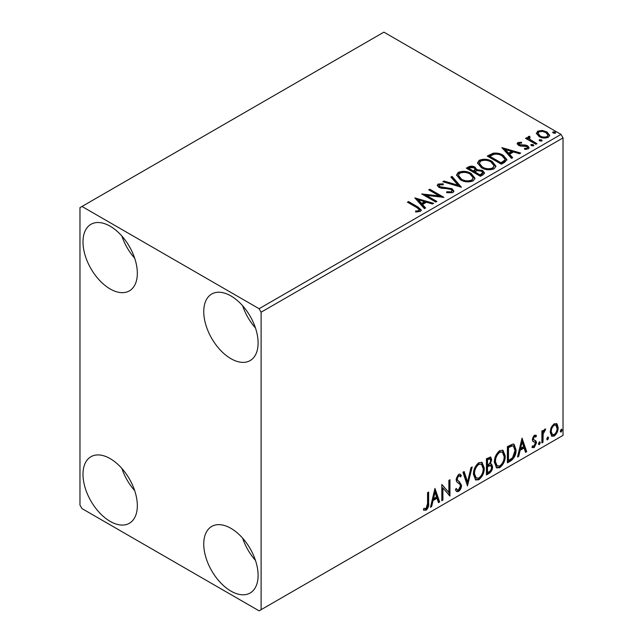 <?xml version="1.0" encoding="UTF-8"?>
<svg xmlns="http://www.w3.org/2000/svg" width="643" height="643" viewBox="0 0 643 643"><rect width="100%" height="100%" fill="white"/><g stroke="black" fill="none" stroke-linecap="round" stroke-linejoin="round"><path stroke-width="0.96" d="M230.925 591.094A38.427 22.183 60 0 1 205.824 557.232A38.427 22.183 60 0 1 211.716 526.44A38.427 22.183 60 0 1 230.925 528.345A38.427 22.183 60 0 1 256.035 562.207A38.427 22.183 60 0 1 250.143 592.999A38.427 22.183 60 0 1 230.925 591.094M255.448 560.358A38.427 22.183 60 0 1 242.636 538.167M110.162 288.964A38.427 22.183 60 0 1 85.061 255.102A38.427 22.183 60 0 1 90.952 224.311A38.427 22.183 60 0 1 110.162 226.207A38.427 22.183 60 0 1 135.263 260.069A38.427 22.183 60 0 1 129.38 290.861A38.427 22.183 60 0 1 110.162 288.964M134.684 258.221A38.427 22.183 60 0 1 121.873 236.037M230.925 358.681A38.427 22.183 60 0 1 205.824 324.819A38.427 22.183 60 0 1 211.716 294.028A38.427 22.183 60 0 1 230.925 295.933A38.427 22.183 60 0 1 256.035 329.795A38.427 22.183 60 0 1 250.143 360.586A38.427 22.183 60 0 1 230.925 358.681M255.448 327.946A38.427 22.183 60 0 1 242.636 305.755M110.162 521.377A38.427 22.183 60 0 1 85.061 487.515A38.427 22.183 60 0 1 90.952 456.715A38.427 22.183 60 0 1 110.162 458.62A38.427 22.183 60 0 1 135.263 492.482A38.427 22.183 60 0 1 129.38 523.273A38.427 22.183 60 0 1 110.162 521.377M134.684 490.633A38.427 22.183 60 0 1 121.873 468.442M79.973 207.617L79.973 505.101L81.983 508.589L259.105 610.85L261.114 609.685L261.114 312.201L259.105 308.712L81.983 206.459L79.973 207.617M551.252 427.402L554.178 423.745L557.095 424.018L558.148 427.635C558.18 430.995 556.854 433.8 554.178 436.05L551.815 436.275L550.199 432.225L551.252 427.402M556.533 423.544L557.095 424.018L556.291 423.552L557.344 427.169L558.148 427.635M541.896 442.939L541.896 431.043L542.981 430.424L542.981 432.168L544.862 429.122L545.69 429.058L543.15 434.138L542.981 442.312L541.896 442.939M535.844 437.047L534.454 436.597L533.401 438.799L533.666 439.732L536.117 441.202L536.479 442.834L534.188 447.592L531.962 447.271L532.581 445.808L534.068 446.202L535.394 443.525L535.137 442.537L532.669 441.114L532.324 439.482L534.381 435.174L536.479 435.657L535.844 437.047L534.534 436.139M535.884 435.182L536.479 435.657L535.667 435.19L535.089 436.46M535.032 436.581L533.65 436.131L532.597 438.333L532.862 439.265L535.482 440.624M532.436 447.705L531.962 447.271M535.137 442.537L534.044 441.829M534.333 442.071L533.28 441.693M510.671 460.967L507.391 462.856L507.391 446.588L512.881 444.008L514.095 444.297L516.064 449.915C516.225 454.521 514.424 458.202 510.671 460.967L509.859 460.501L507.391 461.923M486.438 474.952L486.438 458.684L490.705 457.077L491.678 459.689L490.36 463.916L491.549 464.125L492.578 466.786C492.57 469.478 491.461 471.665 489.259 473.328L486.438 474.952M467.477 485.899L462.96 472.235L464.142 471.56L467.565 481.92L470.989 467.606L472.171 466.922L467.477 485.899M442.906 500.085L441.821 500.712L441.821 484.444L448.87 492.506L448.87 480.377L449.955 479.75L449.955 496.018L442.906 487.981L442.906 500.085L441.821 499.78M427.555 503.501L427.555 492.683L428.64 492.056L428.64 503.043C429.074 505.744 428.214 508.139 426.06 510.229L423.399 509.883L423.954 508.316L426.052 508.565L427.555 503.501M423.938 510.261L423.399 509.883M261.114 609.685L563.027 435.383L563.027 137.899L261.114 312.201M434.957 488.407L439.659 501.958L438.478 502.641L437.031 498.261L433.077 500.551L431.622 506.596L430.448 507.279L434.957 488.407M458.539 491.477L456.707 491.606L455.373 489.749L456.257 488.415L457.35 489.894L458.459 489.853L460.428 485.963L460.075 484.565L456.651 481.736L456.096 479.582L458.612 474.333L460.211 474.229L461.336 475.515L460.484 477.002L459.576 475.941L458.596 476.005L457.181 478.89L457.832 480.61L459.174 481.462L461.513 485.361C461.497 487.804 460.501 489.845 458.539 491.477L457.736 491.011L456.329 491.308M473.433 474.397C473.352 469.8 475.137 465.894 478.786 462.687L482.049 462.397L484.275 468.064C484.34 472.669 482.539 476.559 478.874 479.734L475.667 480L473.433 474.397M494.387 462.301C494.306 457.703 496.091 453.797 499.74 450.59L503.003 450.301L505.229 455.967C505.294 460.573 503.493 464.463 499.828 467.638L496.621 467.903L494.387 462.301M522.028 438.14L526.721 451.691L525.54 452.375L524.093 447.994L520.139 450.285L518.692 456.329L517.511 457.012L522.028 438.14M539.364 441.894L540.265 442.73L539.364 444.602L538.464 443.766L539.364 441.894L539.911 441.845M539.421 441.862L538.561 444.136L539.364 444.602L538.826 444.651M547.675 437.095L548.575 437.931L547.675 439.804L546.767 438.976L547.675 437.095L548.222 437.047M547.732 437.063L546.871 439.346L547.675 439.804L547.137 439.852M561.218 429.275L562.127 430.111L561.218 431.983L560.318 431.148L561.218 429.275L561.765 429.227M561.283 429.243L560.415 431.517L561.218 431.983L560.688 432.032M536.447 133.816L537.669 131.148L542.282 130.441L546.992 131.944L549.693 135.368L548.318 137.297C545.031 138.494 541.945 138.237 539.043 136.533L536.318 133.093M529.438 137.353L530.113 139.523L536.937 143.662L535.852 144.289L525.556 138.341L526.641 137.715L528.16 138.591L527.75 137.449L528.345 136.525L529.527 136.252L530.105 137.184L529.438 137.353L529.068 138.904M519.198 143.268L519.536 144.667L525.693 145.085L527.646 145.8L529.133 147.705L528.329 148.838L524.704 149.321L524.375 148.412L526.947 148.179L527.405 147.52L526.609 146.459L520.444 146.041L518.507 145.326L517.133 143.622L517.872 142.577L521.425 142.216L521.674 143.092L519.198 143.268L518.853 144.699M504.626 162.317L501.355 164.206L487.265 156.072L493.261 153.195C497.135 152.793 500.431 153.476 503.156 155.236L506.925 159.609L504.626 162.317M480.401 176.303L466.312 168.169L468.305 167.019C470.555 165.846 472.806 165.886 475.04 167.156L476.72 169.656L482.547 170.451L484.517 172.951L483.223 174.679L480.401 176.303M476.76 169.286L476.72 170.58L482.547 171.376L482.547 170.451M461.433 187.25L442.834 181.728L444.008 181.045L458.129 185.24L450.864 177.09L452.045 176.407L461.433 187.25M436.87 201.436L435.785 202.063L421.695 193.929L439.249 195.922L428.744 189.862L429.829 189.235L443.919 197.369L426.389 195.384L436.87 201.436M416.801 207.576L407.429 202.167L408.514 201.54L418.022 207.03L421.342 210.076L420.385 211.37L416.101 211.965L415.563 211.025L418.014 210.832L419.405 209.827L416.801 207.576M259.105 308.712L561.017 134.411L383.895 32.15L81.983 206.459M414.831 197.891L433.623 203.309L432.442 203.992L426.478 202.223L422.515 204.506L425.586 207.946L424.404 208.629L414.831 197.891M452.865 192.619L446.62 192.667L446.781 191.751L451.338 191.831L452.061 190.786L450.92 189.315L449.184 188.72L441.596 188.295L438.896 187.378L437.24 185.345L438.124 184.027L443.228 183.834L443.252 184.822L439.555 184.871L439.032 185.602L439.916 186.719L452.021 188.704L453.886 191.148L452.865 192.619M460.412 179.783L456.546 175L458.298 172.38C462.896 170.725 467.188 171.094 471.182 173.481L474.992 178.28L473.192 180.884C468.634 182.491 464.375 182.122 460.412 179.783M481.366 167.686L477.5 162.904L479.252 160.284C483.849 158.628 488.141 158.998 492.136 161.385L495.938 166.183L494.145 168.787C489.588 170.395 485.328 170.025 481.366 167.686M501.894 147.625L520.685 153.05L519.504 153.725L513.54 151.957L509.586 154.24L512.648 157.688L511.474 158.363L501.894 147.625M531.431 145.696L531.158 144.498L533.24 144.651L533.505 145.848L531.431 145.696M530.845 144.948L531.158 144.498L531.158 145.422L533.24 145.583L533.24 144.651M533.819 145.398L533.505 145.848M539.742 140.897L539.469 139.7L541.543 139.852L541.816 141.05L539.742 140.897M539.155 140.15L539.469 139.7L539.469 140.624L541.543 140.785L541.543 139.852M542.121 140.6L541.816 141.05M553.285 133.077L553.012 131.879L555.094 132.032L555.367 133.23L553.285 133.077M552.699 132.329L553.012 131.879L553.012 132.804L555.094 132.964L555.094 132.032M555.673 132.779L555.367 133.23M561.017 134.411L563.027 137.899M408.233 202.633L408.514 201.54M408.514 202.473L418.022 207.962L421.253 210.518M415.563 211.957L418.014 211.764L418.014 210.832M418.014 211.764L418.931 211.475L418.931 210.542M418.931 211.475L419.405 209.827M415.772 198.936L432.554 203.927M425.039 208.268L422.515 205.438L422.515 204.506M418.32 199.804L418.32 200.729L421.535 204.337L424.565 202.585L424.565 201.653L418.32 199.804L421.535 203.405L424.565 201.653M421.535 204.337L421.535 203.405M423.391 194.901L439.249 196.854L439.249 195.922M429.548 190.328L429.829 189.235M429.829 190.167L442.247 197.337M436.067 201.902L426.389 196.316L426.389 195.384M451.338 191.831L451.338 192.763L446.781 192.683L446.781 191.751M451.338 192.763L452.061 190.786M437.32 185.803L438.124 184.027M438.124 184.959L443.228 184.758L443.228 183.834M439.032 185.602L439.916 187.652L439.916 186.719M439.916 187.652L442.392 188.319L442.392 187.394M442.392 188.319L445.133 188.359L445.133 187.426M445.133 188.359L452.021 189.629L452.021 188.704M452.021 189.629L453.813 191.59M443.895 182.041L444.008 181.045M444.008 181.977L458.129 186.165L458.129 185.24M451.41 177.701L452.045 177.339L452.045 176.407M452.045 177.339L460.685 187.025M456.594 175.475L458.298 173.305L458.298 172.38M458.298 173.305C462.896 171.657 467.188 172.027 471.182 174.414L471.182 173.481M471.182 174.414L474.952 178.738M458.395 175.306L458.395 176.238L461.489 180.08C464.648 181.961 468.056 182.266 471.713 180.996L473.184 177.862L470.097 174.108C466.931 172.22 463.49 171.914 459.793 173.184L458.395 175.306L461.489 179.148C464.648 181.029 468.056 181.334 471.713 180.072L473.184 177.862M471.713 180.996L471.713 180.072M461.489 180.08L461.489 179.148M467.115 168.635L468.305 167.944C470.555 166.77 472.806 166.818 475.04 168.088L475.04 167.156M475.04 168.088L476.72 170.58M482.547 171.376L484.444 173.393M474.799 171.818L474.799 172.75L480.04 175.772L482.684 173.57L482.684 172.645L481.462 171.07L477.243 170.604L474.799 171.818L480.04 174.84L482.684 172.645M468.843 168.378L468.843 169.31L473.361 171.914L475.201 170.234L475.201 169.31L473.987 167.799L469.969 167.727L468.843 168.378L473.361 170.982L475.201 169.31M473.915 171.593L473.915 170.668M473.361 171.914L473.361 170.982M481.277 175.057L481.277 174.124M480.04 175.772L480.04 174.84M477.548 163.378L479.252 161.208L479.252 160.284M479.252 161.208C483.849 159.56 488.141 159.93 492.136 162.317L492.136 161.385M492.136 162.317L495.906 166.641M479.348 163.209L479.348 164.142L482.443 167.984C485.602 169.865 489.01 170.17 492.667 168.9L494.137 165.765L491.051 162.012C487.884 160.123 484.444 159.81 480.747 161.088L479.348 163.209L482.443 167.051C485.602 168.932 489.01 169.238 492.667 167.968L494.137 165.765M492.667 168.9L492.667 167.968M482.443 167.984L482.443 167.051M488.069 156.538L493.261 154.127L493.261 153.195M493.261 154.127C497.135 153.725 500.431 154.4 503.156 156.169L503.156 155.236M503.156 156.169L506.877 160.075M489.797 156.281L489.797 157.205L500.993 163.676L504.699 161.12L505.004 160.147L505.004 159.223L502.07 155.863C499.844 154.408 497.16 153.886 494.017 154.296L489.797 156.281L500.993 162.743L504.699 160.195L505.004 159.223M500.993 163.676L500.993 162.743M504.699 161.12L504.699 160.195M502.834 148.67L519.616 153.661M512.101 158.001L509.586 155.172L509.586 154.24M505.382 149.538L505.382 150.462L508.597 154.071L511.635 152.319L511.635 151.386L505.382 149.538L508.597 153.138L511.635 151.386M508.597 154.071L508.597 153.138M517.237 144.104L517.872 142.577M517.872 143.502L519.713 143.084M521.425 143.059L521.425 142.216M519.198 144.193L519.536 145.599L519.536 144.667M519.536 145.599L520.734 145.985L520.734 145.061M520.734 145.985L525.693 146.017L525.693 145.085M525.693 146.017L527.646 146.733L527.646 145.8M527.646 146.733L529.036 148.139M525.789 149.401L526.947 149.112L526.947 148.179M526.947 149.112L527.405 147.52M526.368 138.808L526.641 137.715M526.641 138.647L528.16 139.523L528.16 138.591M527.847 137.964L528.345 136.525M528.345 137.457L529.527 137.184L529.527 136.252M529.438 138.285L530.113 140.455L530.113 139.523M530.113 140.455L536.133 144.128M536.375 133.551L537.669 132.072L537.669 131.148M537.669 132.072L542.282 131.373L542.282 130.441M542.282 131.373L546.992 132.876L546.992 131.944M546.992 132.876L549.636 135.826M538.006 133.246L538.006 134.17L540.136 136.846C542.266 138.132 544.573 138.349 547.056 137.498L548.021 135.143L545.915 132.579C543.777 131.285 541.446 131.051 538.93 131.879L538.006 133.246L540.136 135.914C542.266 137.2 544.573 137.417 547.056 136.573L548.021 135.143M547.056 137.498L547.056 136.573M540.136 136.846L540.136 135.914M427.836 492.522L427.836 502.577C428.27 505.277 427.41 507.673 425.256 509.762L426.06 510.229M425.256 509.762L423.512 509.963M434.781 489.17L438.856 501.5L439.659 501.958M438.856 501.5L438.221 501.861M433.077 500.551L432.265 500.085L436.227 497.803L437.031 498.261M432.265 500.085L430.818 506.137L431.622 506.596M435.046 492.273L434.242 491.815L432.731 498.148L433.535 498.614L436.565 496.862L435.046 492.273L433.535 498.614M441.821 484.541L448.87 492.506M449.152 480.217L449.152 495.488M449.256 495.616L449.955 496.018M442.103 499.619L442.103 487.515L442.906 487.981M455.959 488.865L457.35 489.894M459.785 474.076L461.336 475.515M460.525 475.048L459.882 476.19M459.576 475.941L458.772 475.474L457.792 475.547L458.596 476.005M457.792 475.547L456.377 478.424L457.181 478.89M456.377 478.424L457.028 480.144L457.832 480.61M457.028 480.144L459.174 481.462M458.363 480.996L461.513 485.361M460.709 484.894C460.685 487.346 459.697 489.379 457.736 491.011M463.595 471.874L466.762 481.454L467.565 481.92M471.11 467.533L467.035 484.565M481.639 462.204L483.472 467.598L484.275 468.064M483.472 467.598C483.536 472.203 481.736 476.093 478.062 479.276L478.874 479.734M478.062 479.276L475.273 479.726M481.43 464.166L478.03 463.86C475.089 466.456 473.65 469.607 473.714 473.296L475.498 477.813L478.834 478.095C481.808 475.531 483.263 472.396 483.19 468.683L481.43 464.166L478.834 464.326C475.892 466.922 474.454 470.073 474.518 473.762L476.302 478.279M478.03 463.86L478.834 464.326M473.714 473.296L474.518 473.762M490.263 456.924L490.874 459.223L491.678 459.689M490.874 459.223L490.271 462.148M489.556 463.45L490.36 463.916M491.099 463.957L491.774 466.32L492.578 466.786M491.774 466.32C491.766 469.02 490.657 471.198 488.455 472.862L489.259 473.328M488.455 472.862L486.438 474.02M490.762 465.596L488.993 465.026L486.719 466.143L486.719 472.195L487.523 472.653L488.76 471.938C490.488 470.973 491.397 469.47 491.501 467.413L490.762 465.596L487.523 466.609L487.523 472.653M490.046 458.797L489.243 458.338L486.719 459.263L486.719 464.471L488.077 464.624C489.701 463.699 490.537 462.269 490.593 460.348L490.046 458.797L487.523 459.729L487.523 464.937M487.844 458.612L488.648 459.078M486.719 459.263L487.523 459.729M486.719 466.143L487.523 466.609M488.993 465.026L489.797 465.492M502.593 450.108L504.417 455.501L505.229 455.967M504.417 455.501C504.49 460.107 502.689 463.997 499.016 467.18L499.828 467.638M499.016 467.18L496.227 467.63M502.384 452.069L498.984 451.764C496.042 454.36 494.604 457.511 494.668 461.2L496.452 465.717L499.788 465.99C502.762 463.434 504.208 460.3 504.144 456.586L502.384 452.069L499.788 452.23C496.846 454.826 495.407 457.977 495.472 461.666L497.256 466.183M498.984 451.764L499.788 452.23M494.668 461.2L495.472 461.666M513.685 444.112L515.26 449.457L516.064 449.915M515.26 449.457C515.421 454.054 513.62 457.736 509.859 460.501M513.435 446.097L511.498 445.406L507.673 447.166L507.673 460.091L508.476 460.557L512.543 457.8L514.979 450.542L513.435 446.097L512.31 445.872L508.476 447.624L508.476 460.557M507.673 447.166L508.476 447.624M511.498 445.406L512.31 445.872M521.843 438.904L525.918 451.233L526.721 451.691M525.918 451.233L525.283 451.595M520.139 450.285L519.335 449.819L523.289 447.536L524.093 447.994M519.335 449.819L517.88 455.871L518.692 456.329M522.116 442.014L521.304 441.548L519.793 447.882L520.597 448.348L523.627 446.596L522.116 442.014L520.597 448.348M533.65 436.131L534.454 436.597M532.597 438.333L533.401 438.799M532.862 439.265L533.939 439.86M535.064 440.431L536.117 441.202M535.314 440.736L535.667 442.376L536.479 442.834M535.667 442.376L533.385 447.126L534.188 447.592M533.385 447.126L532.074 447.407M539.461 442.263L540.265 442.73M542.17 430.882L542.17 431.702L542.981 432.168M544.661 429.259L544.364 430.151L545.168 430.617M544.364 430.151L543.882 430.223L544.685 430.689M542.724 432.024L542.338 433.671L543.15 434.138M542.338 433.671L542.17 441.845L542.981 442.312M547.772 437.465L548.575 437.931M557.344 427.169C557.377 430.529 556.05 433.334 553.374 435.584L554.178 436.05M553.374 435.584L551.437 435.994M555.809 425.095L553.374 424.742C551.397 426.51 550.432 428.648 550.48 431.148L551.654 434.25L554.178 434.596C556.155 432.868 557.119 430.762 557.063 428.27L555.809 425.095L554.178 425.208C552.2 426.976 551.236 429.114 551.284 431.614L552.458 434.716M553.374 424.742L554.178 425.208M550.48 431.148L551.284 431.614M561.323 429.645L562.127 430.111M418.022 207.962L418.022 207.03M468.305 167.944L468.305 167.019M489.403 155.767L489.403 154.842M502.159 163L502.159 162.076M522.88 145.977L522.88 145.045M533.481 142.593L533.481 141.661M427.836 502.577L428.64 503.043M487.265 465.829L488.069 466.296M508.38 446.756L509.192 447.215M542.17 437.851L542.981 438.317M534.011 440.037L533.208 439.571"/></g></svg>
